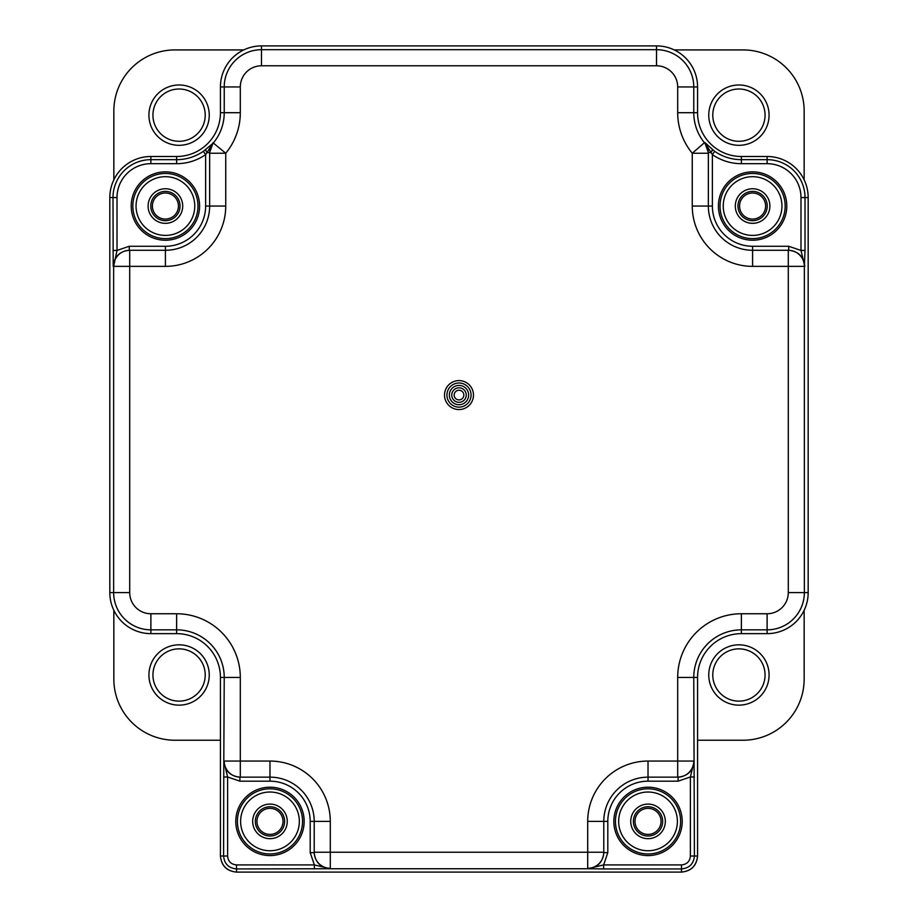 <?xml version="1.0" encoding="UTF-8"?>
<svg xmlns="http://www.w3.org/2000/svg" width="918" height="918" viewBox="0 0 918 918"><rect width="100%" height="100%" fill="white"/><g stroke="black" fill="none" stroke-linecap="round" stroke-linejoin="round"><path stroke-width="1.38" d="M179.079 705.15A30.168 30.168 0 0 1 148.923 674.994A30.168 30.168 0 0 1 179.079 644.826A30.168 30.168 0 0 1 209.247 674.994A30.168 30.168 0 0 1 179.079 705.15M179.079 648.854A26.14 26.14 0 0 0 152.939 674.994A26.14 26.14 0 0 0 179.079 701.134A26.14 26.14 0 0 0 205.219 674.994A26.14 26.14 0 0 0 179.079 648.854M179.079 145.319A30.168 30.168 0 0 1 148.923 115.152A30.168 30.168 0 0 1 179.079 84.984A30.168 30.168 0 0 1 209.247 115.152A30.168 30.168 0 0 1 179.079 145.319M179.079 89.012A26.14 26.14 0 0 0 152.939 115.152A26.14 26.14 0 0 0 179.079 141.292A26.14 26.14 0 0 0 205.219 115.152A26.14 26.14 0 0 0 179.079 89.012M738.921 145.319A30.168 30.168 0 0 1 708.753 115.152A30.168 30.168 0 0 1 738.921 84.984A30.168 30.168 0 0 1 769.077 115.152A30.168 30.168 0 0 1 738.921 145.319M738.921 89.012A26.14 26.14 0 0 0 712.781 115.152A26.14 26.14 0 0 0 738.921 141.292A26.14 26.14 0 0 0 765.061 115.152A26.14 26.14 0 0 0 738.921 89.012M738.921 705.15A30.168 30.168 0 0 1 708.753 674.994A30.168 30.168 0 0 1 738.921 644.826A30.168 30.168 0 0 1 769.077 674.994A30.168 30.168 0 0 1 738.921 705.15M738.921 648.854A26.14 26.14 0 0 0 712.781 674.994A26.14 26.14 0 0 0 738.921 701.134A26.14 26.14 0 0 0 765.061 674.994A26.14 26.14 0 0 0 738.921 648.854M113.843 610.298L113.843 679.09A61.127 61.127 0 0 0 174.982 740.229L220.435 740.229M243.775 49.916L174.982 49.916A61.127 61.127 0 0 0 113.843 111.044L113.843 179.848M804.157 179.848L804.157 111.044A61.127 61.127 0 0 0 743.018 49.916L674.225 49.916M697.565 740.229L743.018 740.229A61.127 61.127 0 0 0 804.157 679.09L804.157 610.298M459 402.314A7.241 7.241 0 0 1 451.759 395.073A7.241 7.241 0 0 1 459 387.832A7.241 7.241 0 0 1 466.241 395.073A7.241 7.241 0 0 1 459 402.314M459 390.242A4.831 4.831 0 0 0 454.169 395.073A4.831 4.831 0 0 0 459 399.892A4.831 4.831 0 0 0 463.831 395.073A4.831 4.831 0 0 0 459 390.242M459 407.133A12.06 12.06 0 0 0 471.06 395.073A12.06 12.06 0 0 0 459 383.001A12.06 12.06 0 0 0 446.94 395.073A12.06 12.06 0 0 0 459 407.133A12.06 12.06 0 0 1 446.94 395.073A12.06 12.06 0 0 1 459 383.001M269.972 787.196A34.184 34.184 0 0 0 235.788 821.38A34.184 34.184 0 0 0 269.972 855.576A34.184 34.184 0 0 0 304.156 821.38A34.184 34.184 0 0 0 269.972 787.196M648.028 787.196A34.184 34.184 0 0 0 613.844 821.38A34.184 34.184 0 0 0 648.028 855.576A34.184 34.184 0 0 0 682.212 821.38A34.184 34.184 0 0 0 648.028 787.196M752.588 171.861A34.184 34.184 0 0 0 718.404 206.045A34.184 34.184 0 0 0 752.588 240.229A34.184 34.184 0 0 0 786.783 206.045A34.184 34.184 0 0 0 752.588 171.861M165.412 171.861A34.184 34.184 0 0 0 131.217 206.045A34.184 34.184 0 0 0 165.412 240.229A34.184 34.184 0 0 0 199.596 206.045A34.184 34.184 0 0 0 165.412 171.861M752.588 188.752A17.293 17.293 0 0 0 735.295 206.045A17.293 17.293 0 0 0 752.588 223.338A17.293 17.293 0 0 0 769.892 206.045A17.293 17.293 0 0 0 752.588 188.752M648.028 804.088A17.293 17.293 0 0 0 630.735 821.38A17.293 17.293 0 0 0 648.028 838.673A17.293 17.293 0 0 0 665.32 821.38A17.293 17.293 0 0 0 648.028 804.088M165.412 188.752A17.293 17.293 0 0 0 148.108 206.045A17.293 17.293 0 0 0 165.412 223.338A17.293 17.293 0 0 0 182.705 206.045A17.293 17.293 0 0 0 165.412 188.752M269.972 804.088A17.293 17.293 0 0 0 252.679 821.38A17.293 17.293 0 0 0 269.972 838.673A17.293 17.293 0 0 0 287.265 821.38A17.293 17.293 0 0 0 269.972 804.088M165.412 176.681A29.365 29.365 0 0 0 136.048 206.045A29.365 29.365 0 0 0 165.412 235.41A29.365 29.365 0 0 0 194.765 206.045A29.365 29.365 0 0 0 165.412 176.681M752.588 176.681A29.365 29.365 0 0 0 723.235 206.045A29.365 29.365 0 0 0 752.588 235.41A29.365 29.365 0 0 0 781.952 206.045A29.365 29.365 0 0 0 752.588 176.681M648.028 792.027A29.365 29.365 0 0 0 618.663 821.38A29.365 29.365 0 0 0 648.028 850.745A29.365 29.365 0 0 0 677.381 821.38A29.365 29.365 0 0 0 648.028 792.027M269.972 792.027A29.365 29.365 0 0 0 240.619 821.38A29.365 29.365 0 0 0 269.972 850.745A29.365 29.365 0 0 0 299.337 821.38A29.365 29.365 0 0 0 269.972 792.027M220.435 856.012C221.387 865.789 226.746 871.148 236.511 872.1L681.489 872.1C691.254 871.148 696.613 865.789 697.565 856.012L697.565 677.438A43.8 43.8 0 0 1 741.377 633.638L767.115 633.638A41.058 41.058 0 0 0 808.173 592.58L808.173 197.554A41.058 41.058 0 0 0 767.115 156.496L741.377 156.496A43.8 43.8 0 0 1 697.565 112.696L697.565 86.958A41.058 41.058 0 0 0 656.508 45.9L261.492 45.9A41.058 41.058 0 0 0 220.435 86.958L220.435 112.696A43.8 43.8 0 0 1 176.623 156.496L150.885 156.496A41.058 41.058 0 0 0 109.827 197.554L109.827 592.58A41.058 41.058 0 0 0 150.885 633.638L176.623 633.638A43.8 43.8 0 0 1 220.435 677.438L220.435 856.012C221.456 865.72 226.815 871.079 236.511 872.1L681.489 872.1C691.185 871.079 696.544 865.72 697.565 856.012L697.565 677.438A43.8 43.8 0 0 1 741.377 633.638L767.115 633.638A41.058 41.058 0 0 0 808.173 592.58L808.173 197.554A41.058 41.058 0 0 0 767.115 156.496L741.377 156.496A43.8 43.8 0 0 1 697.565 112.696L697.565 86.958A41.058 41.058 0 0 0 656.508 45.9L261.492 45.9A41.058 41.058 0 0 0 220.435 86.958L220.435 112.696A43.8 43.8 0 0 1 176.623 156.496L150.885 156.496A41.058 41.058 0 0 0 109.827 197.554L109.827 592.58A41.058 41.058 0 0 0 150.885 633.638L176.623 633.638A43.8 43.8 0 0 1 220.435 677.438L220.435 856.012L223.59 856.012L223.797 761.056C224.818 770.764 230.188 776.123 239.896 777.144L239.896 781.172L227.607 776.984L223.797 761.056L224.233 677.438A47.61 47.61 0 0 0 176.623 629.84L176.623 633.638M310.192 852.638L314.208 852.638C315.241 862.346 320.6 867.705 330.296 868.738L236.511 868.933C228.662 868.176 224.359 863.872 223.59 856.012L227.607 856.012C228.134 861.428 231.107 864.389 236.511 864.917L314.369 864.917L310.192 852.638L310.192 821.38A40.22 40.22 0 0 0 269.972 781.172L239.896 781.172M648.028 761.056L677.691 761.056L677.691 677.438A63.686 63.686 0 0 1 741.377 613.752L767.115 613.752A21.171 21.171 0 0 0 788.287 592.58L788.287 266.369L752.588 266.369A60.324 60.324 0 0 1 692.264 206.045L692.264 153.249A63.686 63.686 0 0 1 677.691 112.696L677.691 86.958A21.171 21.171 0 0 0 656.508 65.786L261.492 65.786A21.171 21.171 0 0 0 240.309 86.958L240.309 112.696A63.686 63.686 0 0 1 225.736 153.249L225.736 206.045A60.324 60.324 0 0 1 165.412 266.369L129.713 266.369L129.713 592.58A21.171 21.171 0 0 0 150.885 613.752L176.623 613.752A63.686 63.686 0 0 1 240.309 677.438L240.309 761.056L269.972 761.056A60.324 60.324 0 0 1 330.296 821.38L330.296 852.214L587.704 852.214L587.704 821.38A60.324 60.324 0 0 1 648.028 761.056L648.028 777.144A44.236 44.236 0 0 0 603.792 821.38A44.236 44.236 0 0 1 648.028 777.144L678.104 777.144C687.811 776.123 693.182 770.764 694.203 761.056L690.393 776.984L690.393 856.012C689.866 861.417 686.905 864.389 681.489 864.917L603.631 864.917L603.631 868.933L587.704 868.738C597.4 867.705 602.759 862.346 603.792 852.638L607.808 852.638L603.631 864.917L587.704 868.738L330.296 868.738L314.369 864.917L314.369 868.933M112.994 250.442L117.011 250.442L129.289 246.265L129.289 250.281C119.581 251.302 114.222 256.673 113.201 266.369L112.994 197.554A37.89 37.89 0 0 1 150.885 159.663L176.623 159.663A46.967 46.967 0 0 0 203.337 151.332L213.332 143.013A47.61 47.61 0 0 0 224.233 112.696L224.233 86.958A37.259 37.259 0 0 1 261.492 49.698L656.508 49.698A37.259 37.259 0 0 1 693.767 86.958L693.767 112.696A47.61 47.61 0 0 0 704.668 143.013A16.088 16.076 180 0 1 708.352 153.249L708.352 206.045A44.236 44.236 0 0 0 752.588 250.281L788.711 250.281C798.419 251.302 803.778 256.673 804.799 266.369L800.989 250.442L805.006 250.442L804.363 266.369L804.363 592.58A37.259 37.259 0 0 1 767.115 629.84L741.377 629.84A47.61 47.61 0 0 0 693.767 677.438L694.41 856.012C693.652 863.861 689.349 868.164 681.489 868.933L681.489 872.1M708.352 153.249L692.264 153.249L704.749 142.428L714.663 151.332A46.967 46.967 0 0 0 741.377 159.663L741.377 156.496M176.623 613.752L176.623 629.84L150.885 629.84A37.259 37.259 0 0 1 113.637 592.58L113.637 266.369L129.713 266.369L129.713 250.281L165.412 250.281A44.236 44.236 0 0 0 209.648 206.045L209.648 152.583L213.251 142.428L207.009 152.583L209.648 152.583M314.208 852.214A16.088 16.076 -0 0 0 330.296 868.302L330.296 852.214L314.208 852.214L314.208 821.38A44.236 44.236 0 0 0 269.972 777.144L240.309 777.144A16.088 16.076 90 0 1 224.233 761.056L240.309 761.056L240.309 777.144M587.704 821.38L603.792 821.38L603.792 852.214A16.088 16.076 0 0 1 587.704 868.302L587.704 852.214L603.792 852.214M712.104 149.439A4.016 1.125 -51.9 0 1 710.991 152.583L708.352 152.583L704.749 142.428L712.379 154.637L714.663 151.332M223.59 776.984L227.607 776.984L227.607 856.012M678.104 777.144L678.104 781.172L690.393 776.984L694.41 776.984M203.337 151.332L205.621 154.637A50.983 50.983 0 0 1 176.623 163.679L150.885 163.679A33.874 33.874 0 0 0 117.011 197.554L117.011 250.442L113.637 266.369A16.088 16.076 90 0 1 129.713 250.281M129.289 246.265L165.412 246.265A40.22 40.22 0 0 0 205.621 206.045L205.621 154.637L207.009 152.583A4.016 1.125 51.9 0 1 205.896 149.439M752.588 220.687A14.642 14.642 0 0 1 737.957 206.045A14.642 14.642 0 0 1 752.588 191.403A14.642 14.642 0 0 1 767.23 206.045A14.642 14.642 0 0 1 752.588 220.687M752.588 193.009A13.036 13.036 0 0 0 739.564 206.045A13.036 13.036 0 0 0 752.588 219.081A13.036 13.036 0 0 0 765.623 206.045A13.036 13.036 0 0 0 752.588 193.009M648.028 836.023A14.642 14.642 0 0 1 633.386 821.38A14.642 14.642 0 0 1 648.028 806.75A14.642 14.642 0 0 1 662.67 821.38A14.642 14.642 0 0 1 648.028 836.023M648.028 808.356A13.036 13.036 0 0 0 634.992 821.38A13.036 13.036 0 0 0 648.028 834.416A13.036 13.036 0 0 0 661.052 821.38A13.036 13.036 0 0 0 648.028 808.356M269.972 836.023A14.642 14.642 0 0 1 255.33 821.38A14.642 14.642 0 0 1 269.972 806.75A14.642 14.642 0 0 1 284.614 821.38A14.642 14.642 0 0 1 269.972 836.023M269.972 808.356A13.036 13.036 0 0 0 256.948 821.38A13.036 13.036 0 0 0 269.972 834.416A13.036 13.036 0 0 0 283.008 821.38A13.036 13.036 0 0 0 269.972 808.356M165.412 220.687A14.642 14.642 0 0 1 150.77 206.045A14.642 14.642 0 0 1 165.412 191.403A14.642 14.642 0 0 1 180.043 206.045A14.642 14.642 0 0 1 165.412 220.687M165.412 193.009A13.036 13.036 0 0 0 152.377 206.045A13.036 13.036 0 0 0 165.412 219.081A13.036 13.036 0 0 0 178.436 206.045A13.036 13.036 0 0 0 165.412 193.009M459 385.422A9.65 9.65 0 0 0 449.35 395.073A9.65 9.65 0 0 0 459 404.723A9.65 9.65 0 0 0 468.65 395.073A9.65 9.65 0 0 0 459 385.422M459 380.591A14.481 14.481 0 0 1 473.481 395.073A14.481 14.481 0 0 1 459 409.554A14.481 14.481 0 0 1 444.519 395.073A14.481 14.481 0 0 1 459 380.591M165.412 173.468A32.578 32.578 0 0 0 132.835 206.045A32.578 32.578 0 0 0 165.412 238.623A32.578 32.578 0 0 0 197.978 206.045A32.578 32.578 0 0 0 165.412 173.468M269.972 788.803A32.578 32.578 0 0 0 237.395 821.38A32.578 32.578 0 0 0 269.972 853.958A32.578 32.578 0 0 0 302.55 821.38A32.578 32.578 0 0 0 269.972 788.803M648.028 788.803A32.578 32.578 0 0 0 615.45 821.38A32.578 32.578 0 0 0 648.028 853.958A32.578 32.578 0 0 0 680.605 821.38A32.578 32.578 0 0 0 648.028 788.803M752.588 173.468A32.578 32.578 0 0 0 720.022 206.045A32.578 32.578 0 0 0 752.588 238.623A32.578 32.578 0 0 0 785.165 206.045A32.578 32.578 0 0 0 752.588 173.468M236.511 864.917L236.511 872.1M150.885 163.679L150.885 156.496M176.623 163.679L176.623 156.496M117.011 197.554L109.827 197.554M681.489 864.917L681.489 868.933L603.631 868.933M690.393 856.012L697.565 856.012M677.691 677.438L697.565 677.438M741.377 613.752L741.377 633.638M767.115 613.752L767.115 633.638M788.287 592.58L808.173 592.58M741.377 163.679A50.983 50.983 0 0 1 712.379 154.637L712.379 206.045A40.22 40.22 0 0 0 752.588 246.265L788.711 246.265L800.989 250.442L800.989 197.554A33.874 33.874 0 0 0 767.115 163.679L741.377 163.679L741.377 159.663L767.115 159.663A37.89 37.89 0 0 1 805.006 197.554L805.006 250.442M800.989 197.554L808.173 197.554M767.115 163.679L767.115 156.496M677.691 112.696L697.565 112.696M677.691 86.958L697.565 86.958M656.508 65.786L656.508 45.9M261.492 65.786L261.492 45.9M240.309 86.958L220.435 86.958M240.309 112.696L220.435 112.696M129.713 592.58L109.827 592.58M150.885 613.752L150.885 633.638M240.309 677.438L220.435 677.438M165.412 266.369L165.412 250.281A44.236 44.236 0 0 0 209.648 206.045L225.736 206.045M692.264 206.045L708.352 206.045A44.236 44.236 0 0 0 752.588 250.281L752.588 266.369M330.296 821.38L314.208 821.38A44.236 44.236 0 0 0 269.972 777.144L269.972 761.056M678.104 781.172L648.028 781.172A40.22 40.22 0 0 0 607.808 821.38L607.808 852.638M213.332 143.013A16.088 16.076 180 0 0 209.648 153.249L225.736 153.249L213.332 143.013M788.287 250.281L788.287 266.369L804.363 266.369A16.088 16.076 -90 0 0 788.287 250.281M693.767 761.056L677.691 761.056L677.691 777.144A16.088 16.076 -90 0 0 693.767 761.056M310.192 821.38L314.208 821.38M269.972 781.172L269.972 777.144M603.792 821.38L607.808 821.38M648.028 777.144L648.028 781.172M788.711 250.281L788.711 246.265M752.588 250.281L752.588 246.265M708.352 206.045L712.379 206.045M165.412 246.265L165.412 250.281M205.621 206.045L209.648 206.045"/></g></svg>
